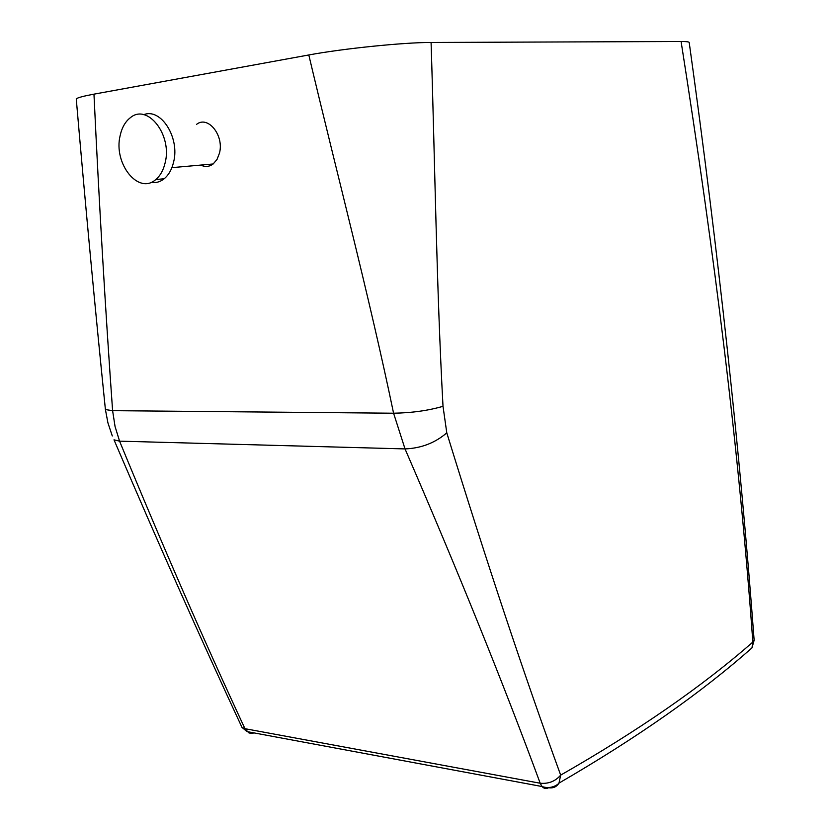 <?xml version="1.0" encoding="UTF-8"?>
<svg xmlns="http://www.w3.org/2000/svg" width="830" height="830" viewBox="0 0 830 830"><rect width="100%" height="100%" fill="white"/><g stroke="black" fill="none" stroke-linecap="round" stroke-linejoin="round"><path stroke-width="1.25" d="M76.36 99.994L76.256 98.822C77.947 97.577 83.861 96.021 93.966 94.153L308.802 54.967C342.904 48.597 403.951 42.382 431.081 42.465L681.088 41.5C686.379 41.49 689.087 41.832 689.211 42.517C718.355 252.144 740.007 451.396 754.138 640.241L752.841 642.078C739.084 451.043 714.786 255.671 681.088 41.5M105.317 408.651L105.41 409.574L112.6 410.663C105.337 308.926 99.133 203.423 93.966 94.153M112.289 435.947L107.942 422.927L105.41 409.574C95.149 308.947 85.428 205.363 76.256 98.822M548.972 787.577L548.692 787.732C553.174 788.417 556.608 786.882 558.984 783.105L560.675 775.127C524.487 675.983 486.525 561.889 446.789 432.845L443.013 406.306C428.29 410.601 411.815 412.904 393.576 413.216C369.205 296.04 336.99 173.781 308.802 54.967M196.482 124.427C207.842 115.069 224.287 135.373 219.483 153.104L217.035 159.433L213.144 163.977C209.285 166.83 205.155 167.193 200.756 165.087M443.013 406.306C436.507 287.263 434.92 161.186 431.081 42.465M746.844 652.297L751.98 647.877L752.841 642.078C702.211 686.462 638.146 730.815 560.675 775.127C555.353 781.289 548.537 783.987 540.195 783.24C503.167 682.883 458.119 571.445 405.03 448.916L393.576 413.216L112.6 410.663L115.059 426.506L119.572 441.155L114.001 439.838C158.748 544.418 201.4 640.262 241.976 727.381L244.954 728.688C204.232 641.227 162.431 545.383 119.572 441.155L405.03 448.916C421.173 448.273 435.096 442.919 446.789 432.845M254.094 732.911L251.397 733.461L248.803 732.859L244.954 728.688L540.195 783.24L542.052 786.529L246.977 731.593L241.976 727.381L240.565 724.289M143.746 114.685C160.854 107.61 180.006 137.656 173.605 162.047C171.862 169.403 168.718 174.974 164.184 178.751C160.117 181.978 155.687 183.202 150.873 182.424M120.143 135.612C121.917 127.509 125.361 121.512 130.486 117.601C147.574 103.169 172.443 135.072 165.149 162.773C163.417 170.171 160.283 175.763 155.75 179.56C138.444 195.216 113.222 163.552 120.143 135.612M548.568 787.753C546.13 789.05 543.961 788.645 542.052 786.529C552.116 790.067 559.161 783.292 558.984 783.115C636.797 737.943 701.132 692.863 751.98 647.877L754.138 640.241M171.893 167.65L213.144 163.977M155.75 179.56L164.184 178.751"/></g></svg>
